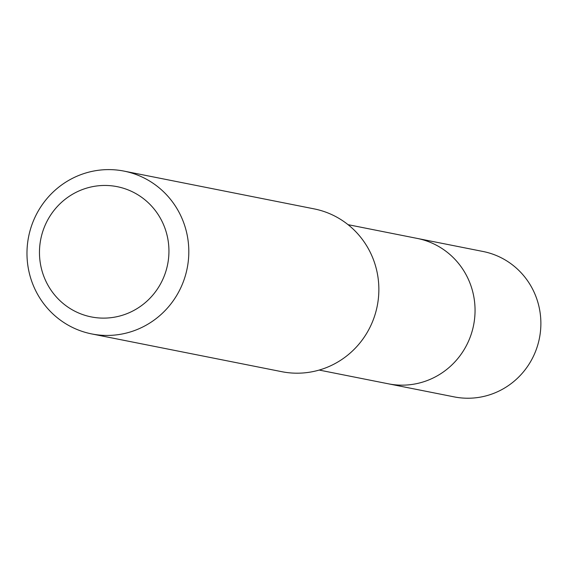<?xml version="1.0" encoding="UTF-8"?>
<svg xmlns="http://www.w3.org/2000/svg" width="568" height="568" viewBox="0 0 568 568"><rect width="100%" height="100%" fill="white"/><g stroke="black" fill="none" stroke-linecap="round" stroke-linejoin="round"><path stroke-width="0.85" d="M319.18 370.066L454.166 396.883A74.117 72.186 -78.8 0 0 523.128 372.232A74.117 72.186 -78.8 0 0 536.746 298.803A74.117 72.186 -78.8 0 0 483.056 251.489L417.231 238.418A74.117 72.186 101.2 0 1 470.922 285.725A74.117 72.186 101.2 0 1 457.304 359.154A74.117 72.186 101.2 0 1 388.342 383.805A74.117 72.186 -78.8 0 0 457.304 359.154A74.117 72.186 -78.8 0 0 470.922 285.725A74.117 72.186 -78.8 0 0 417.231 238.418L348.07 224.672M91.718 333.927L281.764 371.685A82.999 80.841 -78.8 0 0 358.983 344.08A82.999 80.841 -78.8 0 0 374.234 261.855A82.999 80.841 -78.8 0 0 314.111 208.875L124.065 171.117A82.999 80.841 101.2 0 1 184.188 224.097A82.999 80.841 101.2 0 1 168.937 306.322A82.999 80.841 101.2 0 1 91.718 333.927A82.999 80.841 101.2 0 1 31.602 280.947A82.999 80.841 101.2 0 1 46.846 198.722A82.999 80.841 101.2 0 1 124.065 171.117M43.168 274.529A66.399 64.674 101.2 0 1 82.623 189.471A66.399 64.674 101.2 0 1 165.238 229.046A66.399 64.674 101.2 0 1 125.784 314.104A66.399 64.674 101.2 0 1 43.168 274.529"/></g></svg>
